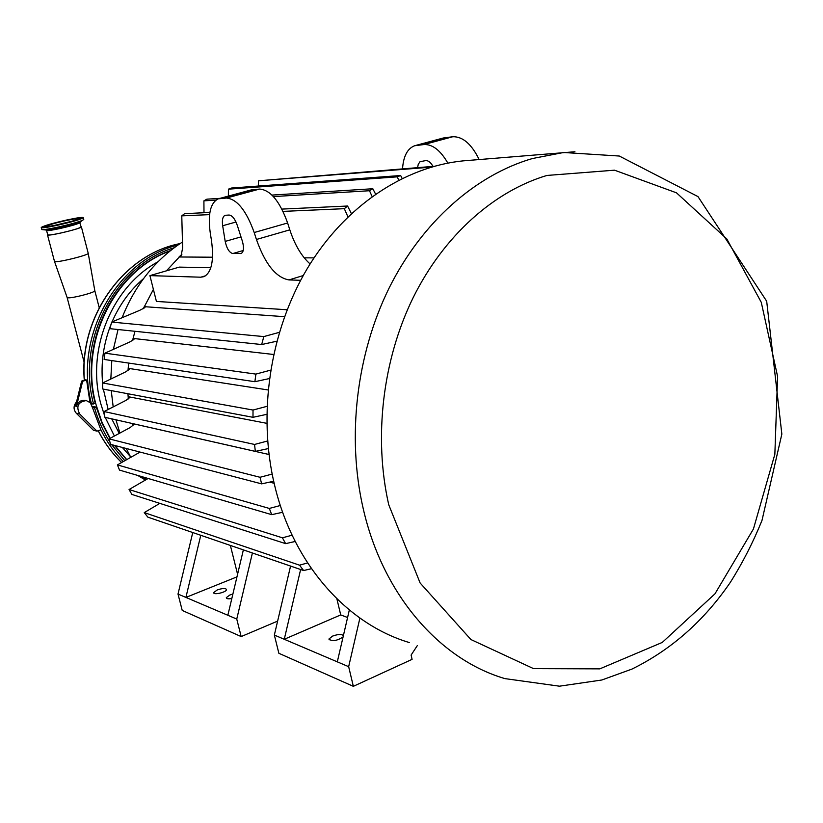<?xml version="1.0" encoding="UTF-8"?>
<svg xmlns="http://www.w3.org/2000/svg" width="823" height="823" viewBox="0 0 823 823"><rect width="100%" height="100%" fill="white"/><g stroke="black" fill="none" stroke-linecap="round" stroke-linejoin="round"><path stroke-width="1.23" d="M81.642 381.1L82.639 381.275L76.498 406.295L75.521 406.078L81.642 381.1L85.623 379.835L86.621 380.01L89.964 402.385M91.178 403.908L95.252 403.28C78.813 341.432 114.5 270.026 170.495 250.603M92.114 406.243L96.27 407.138L92.557 407.848L90.335 402.766L86.271 400.564C78.041 401.953 75.86 406.428 79.708 413.99L96.97 431.139L100.9 429.822C106.805 441.828 114.274 452.424 123.296 461.6M92.557 407.848L100.9 429.822M96.97 431.139L93.452 430.264L76.251 413.197C73.257 409.453 73.36 405.677 76.549 401.871M86.621 380.01L82.639 381.275M85.664 400.441L85.016 400.297C80.777 400.029 77.938 402.025 76.498 406.295M96.27 407.138L101.97 423.176L109.881 438.443M114.469 445.387L126.567 459.769M93.009 404.515L92.845 403.877M126.783 459.646L114.942 445.51M110.179 438.289L102.031 422.322L96.157 405.07C78.597 343.438 114.407 270.695 170.001 250.994M47.652 234.576L48.506 235.1C53.865 235.162 80.839 228.485 81.415 226.963L81.096 226.634M81.127 226.747L81.189 227.014C78.915 228.434 72.146 230.43 60.881 233.002C52.024 234.884 47.631 235.44 47.683 234.699L46.592 230.563M47.528 235.008L54.431 261.21L55.501 261.673C60.881 261.981 87.598 255.253 88.246 253.433L88.174 253.083M54.534 261.539L67.054 297.309L67.98 297.803C72.496 298.338 94.347 292.669 94.84 290.858L94.779 290.509M130.384 456.6L122.318 447.445M114.397 436.025L105.21 417.384M104.696 416.037L100.828 403.867C85.808 350.125 111.949 286.527 158.057 261.745M108.163 409.484L103.348 389.125M102.628 383.281C100.745 363.005 103.533 343.397 111.002 324.447M112.051 321.916C119.479 304.757 129.952 290.344 143.469 278.668M119.253 433.412L111.722 418.856M53.567 225.605L71.508 221.356M58.947 224.514C50.676 226.274 46.582 226.819 46.644 226.16C48.835 224.874 55.151 223.033 65.614 220.657C73.864 218.897 77.969 218.342 77.928 219C75.788 220.276 69.461 222.107 58.947 224.514M83.689 219.288L82.784 220.214C78.185 222.117 70.006 224.391 58.258 227.045C49.164 229 43.701 229.843 41.86 229.576L41.304 227.724M57.775 225.193C46.654 227.56 41.129 228.3 41.222 227.415C44.175 225.677 52.682 223.208 66.735 219.998C77.835 217.632 83.36 216.891 83.308 217.786C80.428 219.494 71.92 221.963 57.775 225.193M119.911 433.063L115.93 419.802M113.193 406.912L111.239 390.616M110.827 379.012L111.794 360.587M113.368 349.343L118.059 329.519M122.102 317.678C135.075 285.025 155.197 259.801 182.459 242.024M146.103 479.665L144.2 477.33M130.816 457.382L126.228 448.463M132.873 425.748L132.328 423.526M128.326 398.939L127.935 393.754M127.997 370.566L128.645 363.077M132.524 340.568L134.982 331.288M143.305 308.676L153.387 289.418M166.431 270.839L181.904 254.225M409.381 642.568C347.388 624.194 293.472 564.547 274.666 485.519C257.383 414.02 269.923 331.196 307.298 268.514C344.909 205.935 404.35 166.74 463.133 160.866L468.493 160.413M311.475 568.703L303.605 570.534L147.862 517.153L144.251 512.606L159.837 503.378M295.21 541.472L285.622 543.633L131.886 494.428L129.057 489.531L282.423 537.81L292.124 535.197M285.622 543.633L282.423 537.81M148.14 478.482L129.057 489.531M282.649 512.266L271.713 514.663L119.53 470.108L117.401 464.902L269.316 508.439L280.345 505.507M271.713 514.663L269.316 508.439M269.656 482.124L274.131 483.276M117.401 464.902L140.075 452.084M431.057 167.162L258.443 180.813L258.329 186.049M430.995 167.018L432.466 166.75M434.122 166.287L258.443 180.813M347.934 216.871L344.323 208.682L283.04 211.388M209.587 214.628L181.77 215.863L182.634 247.846L181.132 255.788L179.054 256.982L212.55 257.208M313.995 257.887L304.201 257.825M344.323 208.682L347.584 206.017L281.898 209.093M209.896 212.457L184.63 213.641L181.77 215.863M347.584 206.017L351.38 213.599M372.13 196.512L369.476 190.73L273.431 196.594M215.842 200.112L203.909 200.843L203.991 212.735M369.476 190.73L372.829 188.745L271.971 195.082M219.988 198.353L206.861 199.176L203.909 200.843M372.829 188.745L375.566 194.074M398.764 180.134L397.211 176.852L228.424 189.167L228.372 196.09M397.211 176.852L400.636 175.515L231.458 188.035L228.424 189.167M400.636 175.515L402.159 178.426M273.668 481.26L261.632 483.862L110.549 444.369L109.099 438.865L260.027 477.278L272.146 474.079M261.632 483.862L260.027 477.278M109.099 438.865L130.188 427.538L133.573 424.781L132.38 423.557L268.987 454.502M268.308 448.586L255.346 451.385L104.881 417.302L104.13 411.541L254.533 444.451L267.619 440.994M255.346 451.385L254.533 444.451M104.13 411.541L125.796 400.472L129.293 397.9L128.182 396.686L266.775 423.32M266.755 414.339L252.99 417.312L102.649 388.991L102.628 382.973L253.021 410.049L266.961 406.346M252.99 417.312L253.021 410.049M102.628 382.973L125.435 371.986L129.201 369.486L128.203 368.334L268.072 389.958M269.368 378.559L254.893 381.697L104.13 359.456L104.953 353.16L255.881 374.105L270.623 370.144M254.893 381.697L255.881 374.105M104.953 353.16L129.653 342.029L133.943 339.477L133.089 338.418L273.596 354.476M276.806 341.216L261.683 344.539L109.871 328.665L111.691 322.071L263.802 336.586L279.326 332.348M261.683 344.539L263.802 336.586M111.691 322.071L139.612 310.384L144.92 307.607L144.262 306.66L284.511 316.68M287.124 309.746L156.421 301.434L149.92 275.623L179.27 267.115L210.811 267.722M303.605 570.534L299.541 565.175L307.596 562.942M299.541 565.175L144.251 512.606M277.629 621.108L241.17 636.57L236.757 619.061L252.414 552.984M192.757 532.543L178.005 594.062L182.233 610.44L241.17 636.57M178.005 594.062L236.757 619.061M236.962 576.861L185.905 597.426L200.781 535.289M359.908 618.073L348.664 666.681L353.345 686.331L278.863 653.287L274.347 635.058L290.57 566.07M353.345 686.331L412.086 659.357L411.109 655.077L417.343 645.571M348.664 666.681L274.347 635.058M336.885 598.825L340.722 614.925L284.264 639.276L300.632 569.516M243.361 549.887L227.848 615.275M237.58 574.259L230.368 545.433M217.272 589.937C222.663 588.147 225.759 588.054 226.541 589.659C226.387 592.354 212.941 595.379 213.733 592.539L217.272 589.937M231.819 598.537C228.249 599.103 226.418 598.805 226.325 597.621L229.874 594.988L232.888 594.031M349.333 609.987L337.307 661.846M347.594 617.507L340.722 614.925M343.057 637.033C336.586 641.014 331.885 641.673 328.963 638.987L332.513 636.128C337.872 634.183 341.504 634.008 343.397 635.593M479.151 159.528C471.569 144.087 462.793 136.495 452.825 136.731L443.247 138.007L415.656 145.465M447.846 163.088C440.49 150.372 432.538 144.19 424.01 144.539L414.597 145.753C407.395 148.593 403.383 156.288 402.54 168.828M417.58 167.625L418.249 164.363L419.987 161.73L425.769 160.567C428.382 160.516 430.779 162.46 432.96 166.38M310.086 263.946C301.578 256.344 294.819 244.976 289.819 229.854L287.628 222.992C279.789 201.244 270.438 189.938 259.584 189.064L251.18 189.928L219.165 198.58M300.662 280.293L288.945 279.923C275.983 277.598 265.14 264.121 256.437 239.472L254.204 232.528C246.283 210.523 237.024 199.032 226.428 198.045L218.249 198.827C210.307 202.859 207.674 214.412 210.328 233.475L211.418 240.09C214.186 260.305 211.696 272.495 203.97 276.651L200.781 277.197L149.92 275.623M229.061 215.04L225.06 215.307C222.694 216.521 221.901 219.998 222.673 225.749L225.193 241.406C226.767 248.567 229.298 252.62 232.786 253.546L241.293 253.422C243.783 251.745 244.143 247.672 242.374 241.201L237.271 225.307C234.956 218.825 232.22 215.4 229.061 215.04M141.463 476.527L145.712 479.192M98.246 430.717C104.449 442.825 112.247 453.432 121.65 462.526M137.791 475.457L145.434 480.046L137.75 475.447M84.296 380.257C78.71 316.804 123.892 254.142 180.052 243.608C124.119 254.112 78.864 316.711 84.419 380.216M177.994 245.017C116.763 259.718 73.35 337.08 91.538 403.99M76.251 413.197L79.708 413.99M94.501 407.601C98.009 420.049 103.142 431.53 109.922 442.054M111.64 444.657L124.839 460.736M174.178 247.754C115.868 264.893 76.138 339.467 93.483 403.733M43.218 227.498L44.823 226.695M79.79 218.424L81.559 218.434M78.905 219.494L80.129 218.784C79.389 218.517 83.432 216.85 62.486 221.243C41.644 226.634 45.821 226.232 44.699 226.901L46.067 227.271M58.598 224.72C43.094 227.755 41.232 227.405 53.022 223.671C65.161 220.214 82.475 217.015 79.234 218.856C76.086 220.358 69.204 222.303 58.598 224.72M58.022 225.049C70.264 222.272 78.195 220.019 81.806 218.29C85.499 216.182 65.583 219.854 51.623 223.835C38.033 228.136 40.162 228.537 58.022 225.049M42.899 227.477L46.078 225.934M78.288 218.311L81.806 218.29M46.304 230.049L46.53 230.306C46.469 231.037 50.861 230.461 59.729 228.578C70.037 226.243 76.714 224.329 79.78 222.848L81.189 227.014M80.428 221.747L59.431 227.94L45.985 230.008L42.518 229.648M132.38 423.557L132.904 425.717M128.182 396.686L128.367 398.908M128.203 368.334L128.038 370.535M133.089 338.418L132.565 340.537M144.262 306.66L143.367 308.646M181.883 254.286L179.054 256.982M452.825 136.731L424.01 144.539M445.675 137.492L416.973 145.249M256.437 239.472L289.819 229.854M254.204 232.528L287.628 222.992M226.428 198.045L259.584 189.064M220.307 198.425L253.289 189.506M200.781 277.197L205.616 275.767M222.673 225.749L235.995 222.015M225.193 241.406L240.995 236.89M232.786 253.546L243.238 250.511M240.542 253.566L241.674 253.237M288.945 279.923L303.234 275.561M363.18 508.48C382.849 595.05 439.821 659.562 504.921 678.615L559.465 686.187L601.86 679.993L631.941 669.089C671.146 649.8 703.932 620.912 730.289 582.427C742.593 562.922 753.158 542.254 761.995 520.414L781.85 434.102L766.686 301.239L697.986 196.594L619.297 156.031L563.652 152.492L532.512 158.51C476.054 174.826 422.199 221.747 389.176 287.916C356.431 354.209 346.678 436.848 363.18 508.48M574.938 151.751L463.133 160.866M388.734 504.736C373.477 437.476 382.613 360.032 413.125 297.72C443.895 235.532 494.109 191.162 546.956 175.443L614.514 170.186L676.496 192.829L726.791 238.907L761.285 302.36L777.591 376.45L774.855 454.275L753.436 528.983L714.95 593.856L662.278 642.424L599.813 668.862L533.541 668.626L470.921 639.543L420.131 583.003L388.734 504.736M85.016 400.297L86.271 400.564M98.174 430.738C104.387 442.836 112.195 453.442 121.619 462.536M94.84 290.858L88.246 253.433L81.415 226.963M99.192 307.586L94.851 290.838M84.193 362.449L67.147 297.617M83.308 217.786L83.771 219.607M42.981 227.487L44.442 227.446C51.798 226.459 60.583 224.617 70.809 221.922L81.426 218.496M80.057 222.632L79.543 222.323L82.784 220.214M226.325 597.621L226.469 598.177M213.733 592.539L213.857 593.054M328.963 638.987L329.169 639.852"/></g></svg>

